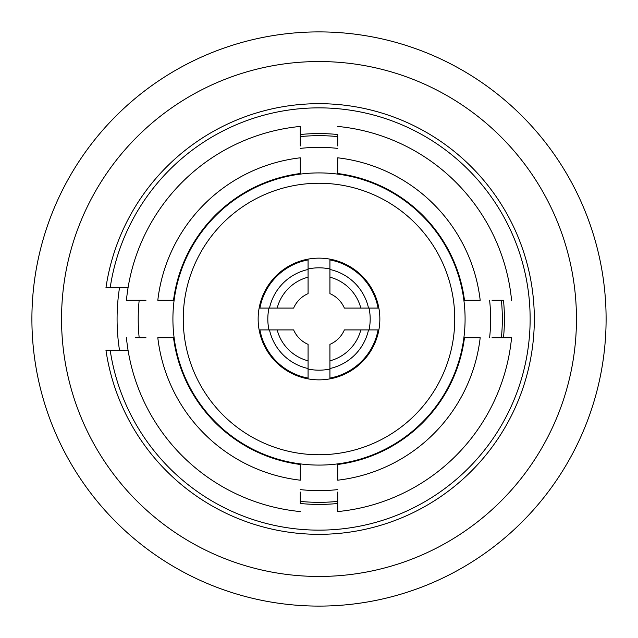 <?xml version="1.0" encoding="UTF-8"?>
<svg xmlns="http://www.w3.org/2000/svg" width="638" height="638" viewBox="0 0 638 638"><rect width="100%" height="100%" fill="white"/><g stroke="black" fill="none" stroke-linecap="round" stroke-linejoin="round"><path stroke-width="0.96" d="M275.696 361.754A60.849 60.849 0 0 0 361.754 362.304A60.849 60.849 0 0 0 362.304 276.246A60.849 60.849 0 0 0 276.246 275.696A60.849 60.849 0 0 0 275.696 361.754M415.601 223.627A135.75 135.75 0 0 0 223.627 222.399A135.75 135.75 0 0 0 222.399 414.373A135.75 135.75 0 0 0 414.373 415.601A135.75 135.75 0 0 0 415.601 223.627M576.457 319A257.457 257.457 0 0 0 319 61.543A257.457 257.457 0 0 0 61.543 319A257.457 257.457 0 0 0 319 576.457A257.457 257.457 0 0 0 576.457 319M606.1 319A287.1 287.1 0 0 0 319 31.9A287.1 287.1 0 0 0 31.9 319A287.1 287.1 0 0 0 319 606.1A287.1 287.1 0 0 0 606.1 319M172.914 319A146.086 146.086 0 0 1 319 172.914A146.086 146.086 0 0 1 465.086 319A146.086 146.086 0 0 1 319 465.086A146.086 146.086 0 0 1 172.914 319M119.505 287.794A201.919 201.919 0 0 0 119.505 350.206M139.18 337.725A180.793 180.793 0 0 1 139.18 300.275M492.042 337.725L511.572 337.725A193.481 193.481 0 0 1 337.725 511.572L337.725 492.042M145.958 300.275L126.428 300.275A193.481 193.481 0 0 1 300.275 126.428L300.275 145.958M502.385 300.275L492.042 300.275M337.725 145.958L337.725 135.615M135.615 337.725L145.958 337.725M300.275 492.042L300.275 502.385M106.123 287.794L105.948 287.794A215.325 215.325 0 0 1 435.571 137.96A215.325 215.325 0 0 1 435.571 500.04A215.325 215.325 0 0 1 105.948 350.206L110.175 350.206L105.948 350.206A215.325 215.325 0 0 0 435.571 500.04A215.325 215.325 0 0 0 435.571 137.96A215.325 215.325 0 0 0 105.948 287.794L128.055 287.794M300.275 157.809L300.275 173.528A146.668 146.668 0 0 0 173.528 300.275L157.809 300.275A162.275 162.275 0 0 1 300.275 157.809M300.275 135.615L300.275 126.428M126.428 300.275L135.615 300.275M511.572 300.275A193.481 193.481 0 0 0 337.725 126.428A193.481 193.481 0 0 1 511.572 300.275A193.481 193.481 0 0 0 337.725 126.428M337.725 173.528L337.725 157.809A162.275 162.275 0 0 1 480.191 300.275L464.472 300.275A146.668 146.668 0 0 0 337.725 173.528M337.725 480.191L337.725 464.472A146.668 146.668 0 0 0 464.472 337.725L480.191 337.725A162.275 162.275 0 0 1 337.725 480.191M337.725 502.385L337.725 511.572A193.481 193.481 0 0 0 511.572 337.725L502.385 337.725M300.275 511.572A193.481 193.481 0 0 1 126.428 337.725A193.481 193.481 0 0 0 300.275 511.572M300.275 464.472L300.275 480.191A162.275 162.275 0 0 1 157.809 337.725L173.528 337.725A146.668 146.668 0 0 0 300.275 464.472M128.055 350.206L110.175 350.206A211.146 211.146 0 0 0 433.481 496.412A211.146 211.146 0 0 0 433.481 141.588A211.146 211.146 0 0 0 110.175 287.794M300.275 136.62A183.337 183.337 0 0 1 337.725 136.62M501.38 300.275A183.337 183.337 0 0 1 501.38 337.725M337.725 501.38A183.337 183.337 0 0 1 300.275 501.38M300.275 148.391A171.638 171.638 0 0 1 337.725 148.391M489.609 300.275A171.638 171.638 0 0 1 489.609 337.725M337.725 489.609A171.638 171.638 0 0 1 300.275 489.609M329.926 268.678L329.926 268.997A51.176 51.176 0 0 0 308.074 268.997L308.074 268.678M369.322 329.926L369.003 329.926A51.176 51.176 0 0 0 369.003 308.074L369.322 308.074M268.678 308.074L268.997 308.074A51.176 51.176 0 0 0 268.997 329.926L268.678 329.926M308.074 369.322L308.074 369.003A51.176 51.176 0 0 0 329.926 369.003L329.926 369.322M378.071 308.074L344.368 308.074A27.617 27.617 0 0 0 329.926 293.632L329.926 259.929A60.076 60.076 0 0 1 378.071 308.074A60.076 60.076 0 0 0 329.926 259.929M329.926 277.179A43.224 43.224 0 0 1 360.821 308.074M308.074 259.929L308.074 293.632A27.617 27.617 0 0 0 293.632 308.074L259.929 308.074A60.076 60.076 0 0 1 308.074 259.929A60.076 60.076 0 0 0 259.929 308.074M277.179 308.074A43.224 43.224 0 0 1 308.074 277.179M329.926 378.071L329.926 344.368A27.617 27.617 0 0 0 344.368 329.926L378.071 329.926A60.076 60.076 0 0 1 329.926 378.071A60.076 60.076 0 0 0 378.071 329.926M360.821 329.926A43.224 43.224 0 0 1 329.926 360.821M259.929 329.926L293.632 329.926A27.617 27.617 0 0 0 308.074 344.368L308.074 378.071A60.076 60.076 0 0 1 259.929 329.926A60.076 60.076 0 0 0 308.074 378.071M308.074 360.821A43.224 43.224 0 0 1 277.179 329.926M337.725 511.572A193.481 193.481 0 0 0 511.572 337.725M300.275 134.522A185.427 185.427 0 0 1 337.725 134.522M503.478 300.275A185.427 185.427 0 0 1 503.478 337.725M337.725 503.478A185.427 185.427 0 0 1 300.275 503.478M368.517 308.074A50.713 50.713 0 0 0 329.926 269.483M308.074 269.483A50.713 50.713 0 0 0 269.483 308.074M329.926 368.517A50.713 50.713 0 0 0 368.517 329.926M269.483 329.926A50.713 50.713 0 0 0 308.074 368.517"/></g></svg>
